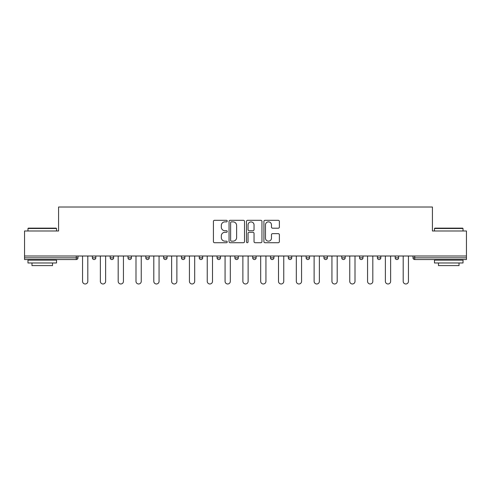 <?xml version="1.0" encoding="UTF-8"?>
<svg xmlns="http://www.w3.org/2000/svg" width="491" height="491" viewBox="0 0 491 491"><rect width="100%" height="100%" fill="white"/><g stroke="black" fill="none" stroke-linecap="round" stroke-linejoin="round"><path stroke-width="0.74" d="M227.229 221.091A0.786 0.786 0 0 0 226.449 220.306L214.536 220.306A1.123 1.123 0 0 0 213.419 221.423L213.419 241.597A1.123 1.123 0 0 0 214.536 242.72L226.449 242.72A0.786 0.786 0 0 0 227.229 241.934A0.786 0.786 0 0 0 226.449 241.149L224.903 241.149A3.584 3.584 0 0 1 221.318 237.564L221.318 235.883A3.584 3.584 0 0 1 224.903 232.298L226.449 232.298A0.786 0.786 0 0 0 227.229 231.513A0.786 0.786 0 0 0 226.449 230.727L224.903 230.727A3.584 3.584 0 0 1 221.318 227.143L221.318 225.461A3.584 3.584 0 0 1 224.903 221.871L226.449 221.871A0.786 0.786 0 0 0 227.229 221.091M278.256 228.205A1.123 1.123 0 0 0 279.379 227.088L279.379 221.423A1.123 1.123 0 0 0 278.256 220.306L265.03 220.306A1.123 1.123 0 0 0 263.906 221.423L263.906 241.597A1.123 1.123 0 0 0 265.03 242.72L278.256 242.72A1.123 1.123 0 0 0 279.379 241.597L279.379 234.766A1.123 1.123 0 0 0 278.256 233.642L272.597 233.642A1.123 1.123 0 0 0 271.474 234.766L271.474 238.153A3.001 3.001 0 0 1 268.479 241.149A3.001 3.001 0 0 1 265.478 238.153L265.478 224.872A3.001 3.001 0 0 1 268.479 221.871A3.001 3.001 0 0 1 271.474 224.872L271.474 227.088A1.123 1.123 0 0 0 272.597 228.205L278.256 228.205M24.55 256.007L24.55 230.997L58.576 230.997L58.576 207.018L432.424 207.018L432.424 230.997L466.45 230.997L466.45 256.007L24.55 256.007L24.55 257.83L76.277 257.83L76.277 256.007M244.518 221.423A1.123 1.123 0 0 0 243.401 220.306L230.175 220.306A1.123 1.123 0 0 0 229.052 221.423L229.052 241.597A1.123 1.123 0 0 0 230.175 242.72L243.401 242.72A1.123 1.123 0 0 0 244.518 241.597L244.518 221.423M247.599 220.306L260.825 220.306A1.123 1.123 0 0 1 261.949 221.423L261.949 241.597A1.123 1.123 0 0 1 260.825 242.72L255.167 242.72A1.123 1.123 0 0 1 254.043 241.597L254.043 233.415A1.123 1.123 0 0 0 252.926 232.298L249.17 232.298A1.123 1.123 0 0 0 248.047 233.415L248.047 241.934A0.786 0.786 0 0 1 247.268 242.72A0.786 0.786 0 0 1 246.482 241.934L246.482 221.423A1.123 1.123 0 0 1 247.599 220.306M76.277 259.543A1.712 1.712 0 0 0 77.989 257.83L76.277 257.83L76.277 259.543A1.712 1.712 0 0 0 77.989 257.83L77.989 256.007L77.989 257.83A1.712 1.712 0 0 1 76.277 259.543L24.55 259.543L24.55 257.83M466.45 256.007L466.45 259.543L414.723 259.543A1.712 1.712 0 0 1 413.011 257.83L413.011 256.007M92.376 256.007L92.376 257.83L92.376 256.007M94.088 259.543A1.712 1.712 0 0 1 92.376 257.83A1.712 1.712 0 0 0 94.088 259.543A1.712 1.712 0 0 0 95.8 257.83L95.8 256.007L95.8 257.83A1.712 1.712 0 0 1 94.088 259.543A1.712 1.712 0 0 1 92.376 257.83L95.8 257.83A1.712 1.712 0 0 1 94.088 259.543M110.187 256.007L110.187 257.83L110.187 256.007M113.617 256.007L113.617 257.83L113.617 256.007M128.004 256.007L128.004 257.83L128.004 256.007M131.428 256.007L131.428 257.83L131.428 256.007M145.815 256.007L145.815 257.83L145.815 256.007M149.239 256.007L149.239 257.83L149.239 256.007M163.626 256.007L163.626 257.83L163.626 256.007M167.057 256.007L167.057 257.83L167.057 256.007M184.868 256.007L184.868 257.83L181.443 257.83A1.712 1.712 0 0 0 183.155 259.543A1.712 1.712 0 0 1 181.443 257.83L181.443 256.007M199.254 256.007L199.254 257.83L199.254 256.007M202.679 256.007L202.679 257.83L202.679 256.007M217.065 256.007L217.065 257.83L217.065 256.007M220.496 256.007L220.496 257.83L220.496 256.007M234.882 256.007L234.882 257.83L234.882 256.007M238.307 256.007L238.307 257.83L238.307 256.007M252.693 256.007L252.693 257.83L252.693 256.007M256.118 256.007L256.118 257.83L256.118 256.007M270.504 256.007L270.504 257.83L270.504 256.007M273.935 256.007L273.935 257.83A1.712 1.712 0 0 1 272.217 259.543A1.712 1.712 0 0 1 270.504 257.83L273.935 257.83A1.712 1.712 0 0 1 272.217 259.543M288.321 256.007L288.321 257.83L288.321 256.007M291.746 256.007L291.746 257.83L291.746 256.007M306.132 256.007L306.132 257.83L306.132 256.007M309.557 256.007L309.557 257.83L309.557 256.007M327.374 256.007L327.374 257.83A1.712 1.712 0 0 1 325.656 259.543A1.712 1.712 0 0 1 323.943 257.83L323.943 256.007M345.185 256.007L345.185 257.83A1.712 1.712 0 0 1 343.473 259.543A1.712 1.712 0 0 1 341.761 257.83L341.761 256.007M362.996 256.007L362.996 257.83A1.712 1.712 0 0 1 361.284 259.543A1.712 1.712 0 0 1 359.572 257.83L359.572 256.007M380.813 256.007L380.813 257.83A1.712 1.712 0 0 1 379.095 259.543A1.712 1.712 0 0 1 377.383 257.83L377.383 256.007M396.912 259.543A1.712 1.712 0 0 0 398.624 257.83L398.624 256.007L398.624 257.83A1.712 1.712 0 0 1 396.912 259.543A1.712 1.712 0 0 1 395.2 257.83L395.2 256.007M111.905 259.543A1.712 1.712 0 0 1 110.187 257.83A1.712 1.712 0 0 0 111.905 259.543A1.712 1.712 0 0 0 113.617 257.83A1.712 1.712 0 0 1 111.905 259.543A1.712 1.712 0 0 1 110.187 257.83L113.617 257.83A1.712 1.712 0 0 1 111.905 259.543M129.716 259.543A1.712 1.712 0 0 1 128.004 257.83A1.712 1.712 0 0 0 129.716 259.543A1.712 1.712 0 0 0 131.428 257.83A1.712 1.712 0 0 1 129.716 259.543A1.712 1.712 0 0 1 128.004 257.83L131.428 257.83A1.712 1.712 0 0 1 129.716 259.543M147.527 259.543A1.712 1.712 0 0 1 145.815 257.83A1.712 1.712 0 0 0 147.527 259.543A1.712 1.712 0 0 0 149.239 257.83A1.712 1.712 0 0 1 147.527 259.543A1.712 1.712 0 0 1 145.815 257.83L149.239 257.83A1.712 1.712 0 0 1 147.527 259.543M165.344 259.543A1.712 1.712 0 0 1 163.626 257.83A1.712 1.712 0 0 0 165.344 259.543A1.712 1.712 0 0 0 167.057 257.83A1.712 1.712 0 0 1 165.344 259.543A1.712 1.712 0 0 1 163.626 257.83L167.057 257.83A1.712 1.712 0 0 1 165.344 259.543M183.155 259.543A1.712 1.712 0 0 0 184.868 257.83A1.712 1.712 0 0 1 183.155 259.543A1.712 1.712 0 0 1 181.443 257.83M200.966 259.543A1.712 1.712 0 0 1 199.254 257.83A1.712 1.712 0 0 0 200.966 259.543A1.712 1.712 0 0 0 202.679 257.83A1.712 1.712 0 0 1 200.966 259.543A1.712 1.712 0 0 1 199.254 257.83L202.679 257.83M218.783 259.543A1.712 1.712 0 0 1 217.065 257.83L220.496 257.83A1.712 1.712 0 0 1 218.783 259.543A1.712 1.712 0 0 0 220.496 257.83M236.594 259.543A1.712 1.712 0 0 1 234.882 257.83A1.712 1.712 0 0 0 236.594 259.543A1.712 1.712 0 0 0 238.307 257.83A1.712 1.712 0 0 1 236.594 259.543A1.712 1.712 0 0 1 234.882 257.83L238.307 257.83M254.406 259.543A1.712 1.712 0 0 1 252.693 257.83A1.712 1.712 0 0 0 254.406 259.543A1.712 1.712 0 0 0 256.118 257.83A1.712 1.712 0 0 1 254.406 259.543A1.712 1.712 0 0 1 252.693 257.83L256.118 257.83A1.712 1.712 0 0 1 254.406 259.543M290.034 259.543A1.712 1.712 0 0 1 288.321 257.83L291.746 257.83A1.712 1.712 0 0 1 290.034 259.543A1.712 1.712 0 0 0 291.746 257.83M307.845 259.543A1.712 1.712 0 0 1 306.132 257.83A1.712 1.712 0 0 0 307.845 259.543A1.712 1.712 0 0 0 309.557 257.83A1.712 1.712 0 0 1 307.845 259.543A1.712 1.712 0 0 1 306.132 257.83L309.557 257.83A1.712 1.712 0 0 1 307.845 259.543M231.408 221.871A0.786 0.786 0 0 0 230.623 222.656L230.623 240.369A0.786 0.786 0 0 0 231.408 241.149L233.029 241.149A3.584 3.584 0 0 0 236.619 237.564L236.619 225.461A3.584 3.584 0 0 0 233.029 221.871L231.408 221.871M254.043 224.927A3.001 3.001 0 0 0 251.048 221.932A3.001 3.001 0 0 0 248.047 224.927L248.047 229.604A1.123 1.123 0 0 0 249.17 230.727L252.926 230.727A1.123 1.123 0 0 0 254.043 229.604L254.043 224.927M82.556 256.007L82.556 281.355A2.627 2.627 0 0 0 85.182 283.982A2.627 2.627 0 0 0 87.809 281.355L87.809 256.007M100.367 256.007L100.367 281.355A2.627 2.627 0 0 0 102.993 283.982A2.627 2.627 0 0 0 105.62 281.355L105.62 256.007M118.184 256.007L118.184 281.355A2.627 2.627 0 0 0 120.811 283.982A2.627 2.627 0 0 0 123.437 281.355L123.437 256.007M135.995 256.007L135.995 281.355A2.627 2.627 0 0 0 138.622 283.982A2.627 2.627 0 0 0 141.248 281.355L141.248 256.007M153.806 256.007L153.806 281.355A2.627 2.627 0 0 0 156.433 283.982A2.627 2.627 0 0 0 159.059 281.355L159.059 256.007M171.623 256.007L171.623 281.355A2.627 2.627 0 0 0 174.25 283.982A2.627 2.627 0 0 0 176.877 281.355L176.877 256.007M27.975 228.487L28.318 228.143L56.177 228.143L56.52 228.487L27.975 228.487L27.975 230.997M56.52 262.973L27.975 262.973L27.975 260.113L56.52 260.113L56.52 262.973M52.525 262.973L52.525 265.594L31.97 265.594L31.97 262.973M434.48 228.487L434.823 228.143L462.682 228.143L463.025 228.487L434.48 228.487L434.48 230.997M463.025 262.973L434.48 262.973L434.48 260.113L463.025 260.113L463.025 262.973M459.03 262.973L459.03 265.594L438.475 265.594L438.475 262.973M189.434 256.007L189.434 281.355A2.627 2.627 0 0 0 192.061 283.982A2.627 2.627 0 0 0 194.688 281.355L194.688 256.007M207.245 256.007L207.245 281.355A2.627 2.627 0 0 0 209.872 283.982A2.627 2.627 0 0 0 212.499 281.355L212.499 256.007M225.062 256.007L225.062 281.355A2.627 2.627 0 0 0 227.689 283.982A2.627 2.627 0 0 0 230.316 281.355L230.316 256.007M242.873 256.007L242.873 281.355A2.627 2.627 0 0 0 245.5 283.982A2.627 2.627 0 0 0 248.127 281.355L248.127 256.007M260.684 256.007L260.684 281.355A2.627 2.627 0 0 0 263.311 283.982A2.627 2.627 0 0 0 265.938 281.355L265.938 256.007M278.501 256.007L278.501 281.355A2.627 2.627 0 0 0 281.128 283.982A2.627 2.627 0 0 0 283.755 281.355L283.755 256.007M296.312 256.007L296.312 281.355A2.627 2.627 0 0 0 298.939 283.982A2.627 2.627 0 0 0 301.566 281.355L301.566 256.007M314.123 256.007L314.123 281.355A2.627 2.627 0 0 0 316.75 283.982A2.627 2.627 0 0 0 319.377 281.355L319.377 256.007M331.941 256.007L331.941 281.355A2.627 2.627 0 0 0 334.567 283.982A2.627 2.627 0 0 0 337.194 281.355L337.194 256.007M349.752 256.007L349.752 281.355A2.627 2.627 0 0 0 352.378 283.982A2.627 2.627 0 0 0 355.005 281.355L355.005 256.007M367.563 256.007L367.563 281.355A2.627 2.627 0 0 0 370.189 283.982A2.627 2.627 0 0 0 372.816 281.355L372.816 256.007M385.38 256.007L385.38 281.355A2.627 2.627 0 0 0 388.007 283.982A2.627 2.627 0 0 0 390.633 281.355L390.633 256.007M403.191 256.007L403.191 281.355A2.627 2.627 0 0 0 405.818 283.982A2.627 2.627 0 0 0 408.444 281.355L408.444 256.007M414.723 256.007L414.723 257.83L466.45 257.83M413.011 257.83L414.723 257.83L414.723 259.543M325.656 259.543A1.712 1.712 0 0 0 327.374 257.83L323.943 257.83M343.473 259.543A1.712 1.712 0 0 0 345.185 257.83L341.761 257.83M361.284 259.543A1.712 1.712 0 0 0 362.996 257.83L359.572 257.83M379.095 259.543A1.712 1.712 0 0 0 380.813 257.83L377.383 257.83M398.624 257.83L395.2 257.83M56.52 230.997L56.52 228.487M50.014 260.113L50.014 259.543M34.487 260.113L34.487 259.543M463.025 230.997L463.025 228.487M456.513 260.113L456.513 259.543M440.986 260.113L440.986 259.543"/></g></svg>
